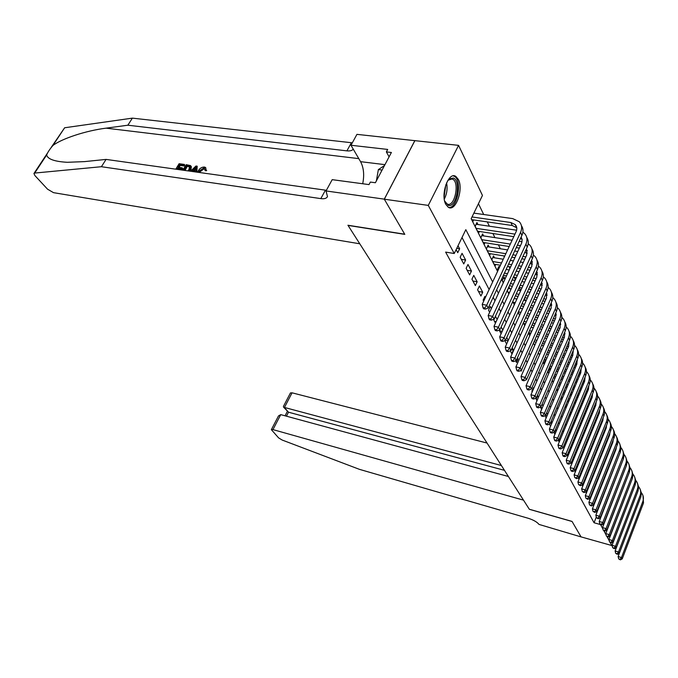 <?xml version="1.0" encoding="UTF-8"?>
<svg xmlns="http://www.w3.org/2000/svg" width="678" height="678" viewBox="0 0 678 678"><rect width="100%" height="100%" fill="white"/><g stroke="black" fill="none" stroke-linecap="round" stroke-linejoin="round"><path stroke-width="1.02" d="M445.87 204.451C440.141 194.739 448.675 171.009 455.87 176.45L458.336 179.416C463.837 189.315 455.472 212.468 448.234 207.205L445.87 204.451M612.141 545.629L581.046 536.883L572.079 521.492L529.365 509.305L523.509 500.144L272.963 429.606L271.353 429.657L278.59 437.869L282.124 440.022L359.442 469.345L528.442 518.339C533.561 520.009 537.086 522.035 539.01 524.416L581.063 536.908L572.029 521.407L529.306 509.229L348.043 225.41L404.808 234.376L384.316 199.205L414.894 140.66L458.565 145.355L482.456 195.442L471.168 218.68L497.576 271.395M583.504 418.377L582.521 418.131M578.987 410.851L578.639 410.139M574.19 403.13L575.368 403.402L574.673 401.969M571.368 395.155L570.851 394.088M567.274 386.731L567.037 386.231M530.137 310.202L529.56 309.007M525.458 300.549L524.416 298.413M520.662 290.676L519.145 287.548M515.365 279.751L514.119 277.183M509.907 268.513L509.009 266.666M504.305 256.97L503.779 255.886M500.322 248.758L498.415 244.834M494.915 237.622L492.923 233.512M489.38 226.215L487.287 221.901M483.702 214.511L478.448 203.688M589.351 498.601L589.919 499.652L591.148 496.559L590.835 495.957M585.741 491.847L586.377 493.033M582.055 484.956L582.733 486.219M578.283 477.914L579.012 479.27M574.825 470.54L575.207 472.176M572.647 461.701L571.334 464.922M558.163 440.327L558.647 441.225L559.816 437.513M553.867 432.293L554.824 434.081L556.223 430.75L555.536 429.454M549.468 424.081L550.595 426.174M544.968 415.665L546.163 417.894M540.391 407.046L541.62 409.41M538.468 397.291L537.654 395.766L536.162 399.215L536.976 400.732M533.73 388.375L533.374 387.697L531.866 391.181L532.222 391.85M520.789 370.493L521.153 371.163L522.645 367.484M515.594 360.781L516.517 362.51L518.111 358.933L517.475 357.747M510.263 350.814L511.78 353.653L513.39 350.051L512.178 347.755M504.788 340.593L506.627 344.026M499.178 330.11L501.118 333.729M497.152 319.457L495.508 316.346L493.796 320.058L495.457 323.152M491.38 308.566L490.262 306.464L488.533 310.21L489.652 312.304M485.448 297.396L484.897 296.354L483.134 300.125L483.685 301.159M477.6 289.794L480.939 296.023L482.711 292.235L479.397 285.989L477.6 289.794M471.939 279.209L475.354 285.591L477.159 281.777L473.761 275.37L471.939 279.209M466.125 268.352L469.634 274.895L471.464 271.047L467.981 264.488L466.125 268.352M460.176 257.225L463.76 263.937L465.633 260.055L462.057 253.326L460.176 257.225M477.939 224.528L476.939 222.511L475.1 226.325L478.532 233.19L479.363 231.478M483.592 235.902L482.609 233.927L480.795 237.715L484.151 244.411L484.948 242.741M489.101 246.987L488.143 245.063L486.363 248.818L489.635 255.352L490.397 253.733M494.474 257.81L493.542 255.937L491.796 259.657L494.991 266.03L495.728 264.462M499.347 267.607L498.813 266.547L497.093 270.234L497.627 271.293M504.847 278.692L503.957 276.904L502.262 280.565L503.339 282.709M509.856 288.769L508.992 287.023L507.322 290.65L508.907 293.828M514.746 298.608L514.407 297.939M545.68 360.874L545.341 360.179L543.858 363.594L544.197 364.281M550.163 369.891L549.451 368.459L547.994 371.841L548.773 373.4M554.172 377.968L553.731 377.07M586.826 443.683L586.326 442.675M471.218 218.579L472.778 221.689L473.634 219.918M512.771 301.532L514.339 304.659M518.153 312.278L519.628 315.219M523.399 322.745L524.569 325.093L525.17 323.753M528.509 332.957L529.12 334.169L529.696 332.873M533.501 342.915L534.128 341.78M552.29 380.426L553.231 382.316M556.714 389.265L557.596 391.028M561.037 397.893L561.859 399.537M566.537 406.647L565.274 406.351L565.927 407.656L566.367 406.605M569.401 414.58L569.613 415.004L570.037 413.978M582.885 435.785L581.809 439.361M585.046 445.819L585.546 446.827M588.75 453.209L589.207 454.124M592.377 460.447L592.792 461.277M595.928 467.54L596.301 468.286M599.403 474.481L599.708 475.1L600.047 474.253M492.652 281.955L465.828 229.664L454.243 253.513L445.624 252.097L594.055 522.755L596.301 517.06M600.581 503.22L600.318 502.72M597.199 496.745L596.903 496.169M593.759 490.135L593.42 489.482M590.241 483.389L589.86 482.66M586.648 476.507L586.224 475.693M582.987 469.481L582.512 468.574M579.241 462.294L578.724 461.303M575.41 454.963L574.851 453.879M571.503 447.472L570.893 446.285M567.511 439.81L566.842 438.53M563.426 431.988L562.706 430.598M559.257 423.979L558.469 422.479M554.985 415.792L554.146 414.182M550.621 407.419L549.714 405.69M546.146 398.85L545.18 396.994M541.578 390.079L540.535 388.096M536.891 381.104L535.781 378.977M532.094 371.908L530.916 369.637M527.179 362.484L525.925 360.069M522.145 352.831L520.806 350.263M516.992 342.941L515.56 340.203M511.695 332.796L510.187 329.889M506.271 322.389L504.661 319.313M500.703 311.719L499 308.448M494.991 300.761L493.186 297.295M489.126 289.514L462.006 237.52M456.116 249.648L457.752 252.691L459.642 248.784L458.023 245.724M502.779 330.059L501.161 326.999M508.271 340.39L506.737 337.508M543.086 405.995L542.103 404.156M547.604 414.504L546.688 412.783M552.011 422.818L551.163 421.216M576.512 468.981L575.995 467.998M580.292 476.109L579.817 475.21M583.995 483.083L583.572 482.27M587.623 489.914L587.241 489.185M384.316 199.205L428.276 205.392L458.565 145.355M612.031 545.917L610.268 542.654M609.251 540.773L607.107 536.79M606.081 534.891L603.878 530.815M602.844 528.891L600.589 524.713M594.055 522.755L600.106 524.467M454.243 253.513L428.276 205.392M606.276 503.5L606.056 503.068M602.996 497.11L602.734 496.601M599.649 490.584L599.352 489.999M596.233 483.923L595.894 483.27M592.75 477.134L592.369 476.397M589.19 470.193L588.775 469.379M585.563 463.116L585.097 462.21M581.851 455.887L581.343 454.887M578.063 448.497L577.503 447.404M574.198 440.954L573.588 439.759M570.24 433.242L569.579 431.945M566.198 425.36L565.477 423.962M562.062 417.301L561.291 415.792M557.833 409.054L557.002 407.427M553.511 400.622L552.612 398.876M549.087 391.994L548.129 390.13M544.561 383.163L543.527 381.163M539.925 374.129L538.824 371.993M535.171 364.874L534.001 362.586M530.315 355.391L529.06 352.958M525.331 345.67L524.001 343.085M520.221 335.72L518.814 332.966M514.983 325.508L513.492 322.584M509.619 315.041L508.025 311.939M504.11 304.295L502.423 301.007M498.449 293.269L496.669 289.794M501.534 279.294L503.296 282.802M507.203 290.608L508.864 293.921M512.729 301.634L514.288 304.753M518.111 312.372L519.585 315.312M523.357 322.838L524.747 325.618M528.467 333.051L529.781 335.661M533.459 343.009L534.688 345.466M538.332 352.73L539.485 355.026M543.078 362.213L544.163 364.374M547.722 371.476L548.731 373.493M552.248 380.519L553.197 382.4M556.68 389.35L557.562 391.113M561.003 397.986L561.825 399.622M565.232 406.419L565.994 407.944M569.359 414.673L570.071 416.08M573.402 422.733L574.054 424.038M577.359 430.623L577.961 431.827M581.224 438.344L581.775 439.446M585.012 445.895L585.512 446.904M588.716 453.294L589.174 454.209M592.343 460.531L592.758 461.362M595.894 467.625L596.267 468.371M599.369 474.566L599.708 475.227M602.776 481.363L603.073 481.956M606.124 488.033L606.378 488.541M609.395 494.567L609.615 495.008M456.769 248.317L459.642 248.784M461.303 259.335L465.633 260.055M467.176 270.31L471.464 271.047M472.913 281.023L477.159 281.777M478.507 291.472L482.711 292.235M489.296 311.634L489.906 311.753M494.499 321.364L496.135 321.677M499.584 330.864L502.178 331.381M531.688 260.038L531.857 266.132L499.694 336.839L504.076 337.729L505.466 340.322L508.059 340.865M511.339 349.628L513.39 350.051M517.051 358.713L518.111 358.933M536.4 399.656L537.349 399.867M540.569 407.444L542.298 407.842M545.62 415.3L547.112 415.648M550.426 422.962L551.807 423.301M555.113 430.479L556.223 430.75M574.681 470.888L575.63 471.134M578.902 477.481L579.656 477.676M582.902 483.914L583.589 484.092M586.817 490.228L587.436 490.389M590.648 496.423L591.148 496.559M471.998 216.96L510.898 222.545L515.212 224.596C516.992 226.571 517.28 228.952 516.077 231.749L482.194 304.363L486.711 305.21L520.551 232.41C522.348 228.232 521.916 224.672 519.272 221.723L512.746 218.621L473.863 213.121M471.752 219.647L512.263 225.52L516.763 227.783M484.787 307.99L482.982 307.651L483.584 308.77L485.389 309.109L484.787 307.99L486.711 305.21L488.211 308.024L521.907 235.385C523.492 231.749 523.331 228.511 521.424 225.681M488.211 308.024L485.389 309.109M482.982 307.651L482.194 304.363M447.421 181.128L449.404 178.933L453.209 178.009C461.557 180.17 456.396 208.366 448.234 205.341L444.641 200.985M445.056 202.052L447.539 204.205C454.658 206.934 459.786 182.831 452.836 179.238L452.141 178.907L448.124 180.195M448.819 207.502C457.455 208.468 462.515 180.526 454.43 176.373L453.277 175.89M384.477 165.559L378.375 169.576L376.383 180.865M382.104 170.042L378.375 169.576M620.023 510.881L620.014 510.356M619.497 511.704L619.48 512.28M614.844 523.696L615.26 523.187M618.217 515.56L618.378 514.577M177.95 169.492L178.238 169.042L182.272 169.61L182.831 168.669L182.162 167.805L181.594 168.729L182.272 169.61M179.187 167.39L180.128 165.432L184.45 166.025L184.509 164.449L183.95 165.373L184.45 166.025M182.857 170.186L186.187 164.678L190.535 165.585L190.137 169.534L190.815 170.415L191.382 166.695L190.967 166.144M200.137 171.703L204.307 168.636L203.824 167.991L199.468 170.814L200.137 171.703M205.434 170.763L206.68 170.653L206.07 169.839L204.807 169.932L205.434 170.763M51.181 147.457L64.639 127.769L132.371 118.133L127.862 125.21L106.082 128.159C85.792 130.676 61.605 138.753 52.918 145.49C49.765 149.168 47.672 152.33 46.655 154.965C47.655 159.127 54.537 161.576 67.292 162.296L84.496 161.618L106.065 159.406L326.389 190.298M196.823 172.144L197.205 166.186L196.001 172.026M359.772 243.783L53.494 192.654L47.553 189.187L34.951 175.627L33.934 173.526L34.688 173.068L101.412 166.712L320.821 198.612C324.338 199.069 326.559 198.4 327.482 196.603L326.033 190.95L384.282 199.146L404.698 234.198L347.933 225.24L359.772 243.783M326.033 190.95L332.195 179.662L369.002 184.594L370.349 182.068L375.392 182.738L391.392 152.482L386.367 151.906L387.68 149.431L350.984 145.262L356.933 134.363L414.894 140.66M414.86 140.592L384.282 199.146M106.065 159.406L101.412 166.712M132.371 118.133L352.314 142.821M353.263 149.168C352.06 150.618 349.941 151.186 346.916 150.863L127.862 125.21M350.984 145.262L360.569 161.669C363.747 167.686 364.459 175.051 362.705 183.755M386.367 151.906L389.096 156.838M203.103 173.026L204.349 173.204M199.468 170.814L198.739 172.415M204.807 169.932L204.603 168.288L203.824 167.991M197.629 172.254L198.357 170.67C199.908 168.186 201.934 166.983 204.442 167.059L205.671 167.542L206.07 169.839M190.518 171.263L195.967 166.017L197.205 166.186M194.594 168.449L192.45 170.585L195.111 170.958L196.027 167.034L194.594 168.449L195.222 169.271L193.815 170.771M190.137 169.534L189.035 171.051M187.925 170.898L189.052 169.364L189.476 166.322L188.289 165.966L186.721 165.754L183.95 170.339M190.908 166.068L191.382 166.695M185.043 170.492L187.221 166.407L188.789 166.627L188.289 165.966M186.721 165.754L187.221 166.407M181.594 168.729L177.56 168.169L178.238 169.042M177.56 168.169L176.848 169.339M183.95 165.373L179.619 164.779L178.128 167.246L182.162 167.805M179.619 164.779L180.128 165.432M175.772 169.186L179.102 163.712L184.509 164.449M487.05 443.048L292.065 392.816L284.404 407.563L288.506 412.207L286.455 416.182M501.406 465.54L283.633 407.232L288.506 412.207L504.474 470.346M508.407 476.49L280.743 414.631L272.963 429.606M283.633 407.232L283.412 406.444L290.438 392.935L292.065 392.816M271.353 429.657L278.489 415.928L280.743 414.631M476.109 224.232L475.185 226.494M516.619 230.215L476.253 224.282M476.109 228.342L514.966 234.13M477.541 231.198L513.788 236.656M521.136 237.037L522.145 239.597L521.687 243.012L488.177 315.482L492.652 316.338L525.908 244.182C527.662 240.037 527.23 236.495 524.602 233.554L522.891 232.156M520.577 238.241L522.136 239.529M490.753 319.067L488.965 318.719L489.55 319.813L491.338 320.16L490.753 319.067L492.652 316.338L494.118 319.075L527.221 247.08C528.781 243.487 528.62 240.292 526.738 237.47M494.118 319.075L491.338 320.16M488.965 318.719L488.177 315.482M481.812 235.605L480.863 237.842M522.052 241.758L519.153 241.317M512.11 240.241L481.914 235.647M481.787 239.673L510.322 244.08M517.365 245.173L520.484 245.648M483.177 242.461L509.186 246.512M516.229 247.614L519.348 248.097M526.484 248.682L526.73 254.962L494.016 326.296L498.44 327.177L531.12 255.657C532.849 251.546 532.408 248.029 529.798 245.089L528.204 243.758M525.984 249.775L527.374 250.979M496.559 329.855L494.787 329.508L495.364 330.567L497.135 330.923L496.559 329.855L498.44 327.177L499.864 329.839L532.4 258.479C533.925 254.936 533.764 251.758 531.916 248.962M499.864 329.839L497.135 330.923M494.787 329.508L494.016 326.296M487.372 246.699L486.406 248.902M527.34 253.013L524.687 252.597M517.772 251.504L514.653 251.013M507.602 249.902L487.44 246.724M487.321 250.733L505.839 253.691M512.89 254.818L516.009 255.309M522.924 256.42L525.857 256.886M488.685 253.453L504.746 256.038M511.797 257.174L514.916 257.674M521.84 258.793L524.764 259.259M531.238 261.03L532.476 262.149M502.22 340.364L500.466 340.009L501.025 341.051L502.771 341.407L502.22 340.364L504.076 337.729L536.205 266.844C537.9 262.767 537.451 259.267 534.866 256.335L533.374 255.072M502.771 341.407L505.466 340.322L537.451 269.598C538.942 266.098 538.781 262.945 536.968 260.157M500.466 340.009L499.694 336.839M492.796 257.53L491.813 259.708M532.493 263.996L530.069 263.598M523.28 262.496L520.348 262.022M513.432 260.894L510.305 260.386M503.254 259.242L492.838 257.547M492.728 261.522L501.508 262.971M508.568 264.132L511.695 264.649M518.619 265.784L521.543 266.268M528.34 267.386L531.086 267.844M494.059 264.183L500.449 265.242M507.508 266.412L510.636 266.937M517.56 268.081L520.492 268.564M527.289 269.691L530.035 270.149M536.764 271.115L536.857 277.022L505.237 347.119L509.576 348.017L541.154 277.751C542.824 273.709 542.375 270.234 539.807 267.31L538.417 266.098M536.366 272.005L537.451 273.039M507.729 350.611L505.991 350.246L506.542 351.263L508.271 351.619L507.729 350.611L509.576 348.017L510.924 350.543L542.375 280.438C543.841 276.98 543.68 273.861 541.891 271.081M510.924 350.543L508.271 351.619M505.991 350.246L505.237 347.119M498.093 268.098L497.101 270.242M537.501 274.7L535.306 274.336M528.637 273.217L525.891 272.759M519.094 271.624L516.161 271.132M509.237 269.971L506.102 269.446M499.042 268.259L498.101 268.098M504.39 273.141L507.517 273.675M514.449 274.853L517.382 275.344M524.187 276.497L526.933 276.963M533.611 278.099L536.179 278.531M503.364 275.344L506.5 275.887M513.432 277.065L516.365 277.565M523.17 278.726L525.916 279.2M532.594 280.336L535.171 280.777M541.705 281.929L541.739 287.65L510.636 357.137L514.933 358.043L545.993 288.387C547.638 284.387 547.18 280.921 544.629 278.005L543.332 276.861M541.349 282.718L542.307 283.658M513.102 360.594L511.39 360.23L511.915 361.213L513.636 361.586L513.102 360.594L514.933 358.043L516.246 360.51L547.18 291.006C548.621 287.591 548.451 284.497 546.688 281.743M516.246 360.51L513.636 361.586M511.39 360.23L510.636 357.137M542.383 285.158L540.408 284.819M533.857 283.692L531.281 283.243M524.602 282.09L521.848 281.616M515.043 280.446L512.11 279.938M505.169 278.743L503.262 278.412M510.424 283.616L513.356 284.124M520.17 285.311L522.916 285.794M529.603 286.955L532.179 287.404M538.739 288.548L541.146 288.972M509.432 285.76L512.373 286.277M519.187 287.472L521.933 287.955M528.62 289.125L531.196 289.574M537.756 290.726L540.171 291.15M546.527 292.481L546.493 298.023L515.899 366.9L520.153 367.815L550.714 298.769C552.324 294.803 551.867 291.362 549.333 288.447L548.129 287.37M546.214 293.184L547.044 294.032M518.348 370.332L516.644 369.968L517.161 370.925L518.865 371.298L518.348 370.332L520.153 367.815L521.441 370.222L551.875 301.329C553.282 297.947 553.112 294.888 551.375 292.142M521.441 370.222L518.865 371.298M516.644 369.968L515.899 366.9M547.138 295.362L545.383 295.049M538.934 293.913L536.527 293.481M529.959 292.32L527.382 291.871M520.696 290.684L517.941 290.192M511.127 288.989L508.314 288.489M508.186 292.396L509.458 292.616M516.28 293.837L519.034 294.328M525.721 295.532L528.306 295.989M534.874 297.167L537.29 297.6M543.739 298.752L545.993 299.159M515.322 295.93L518.085 296.422M524.772 297.634L527.357 298.091M533.925 299.278L536.34 299.71M542.79 300.871L545.053 301.278M551.231 302.786L551.146 308.143L521.035 376.426L525.247 377.358L555.316 308.905C556.901 304.964 556.443 301.541 553.926 298.642L552.807 297.625M550.96 303.397L551.672 304.151M523.458 379.833L521.772 379.46L522.28 380.4L523.958 380.773L523.458 379.833L525.247 377.358L526.501 379.705L556.452 311.397C557.833 308.058 557.663 305.024 555.952 302.295M526.501 379.705L523.958 380.773M521.772 379.46L521.035 376.426M551.773 305.329L550.231 305.049M543.883 303.897L541.629 303.49M535.171 302.32L532.755 301.88M526.187 300.685L523.602 300.218M516.907 298.998L514.153 298.498M513.11 302.21L515.272 302.6M521.967 303.829L524.552 304.303M531.128 305.515L533.544 305.956M540.002 307.142L542.264 307.558M548.604 308.719L550.714 309.109M521.051 305.871L523.628 306.346M530.213 307.558L532.628 308.007M539.086 309.193L541.349 309.617M547.697 310.787L549.807 311.177M555.816 312.846L555.68 318.024L526.043 385.723L530.221 386.663L559.808 318.796C561.376 314.889 560.909 311.49 558.409 308.6L557.367 307.634M555.587 313.372L556.189 314.033M528.45 389.104L526.781 388.723L527.272 389.638L528.942 390.011L528.45 389.104L530.221 386.663L531.442 388.952L560.918 321.236C562.274 317.931 562.104 314.923 560.418 312.202M531.442 388.952L528.942 390.011M526.781 388.723L526.043 385.723M556.291 315.067L554.951 314.812M548.714 313.651L546.604 313.261M540.247 312.083L537.993 311.66M531.527 310.456L529.111 310.007M522.526 308.787L519.95 308.304M518.331 311.88L520.916 312.363M527.501 313.6L529.916 314.05M536.383 315.27L538.646 315.694M545.002 316.889L547.112 317.279M553.358 318.457L555.324 318.829M519.094 314.16L520.026 314.338M526.611 315.584L529.026 316.041M535.501 317.262L537.764 317.685M544.112 318.889L546.231 319.287M552.477 320.465L554.443 320.838M560.291 322.669L560.104 327.677L530.942 394.799L535.069 395.74L564.198 328.457C565.74 324.584 565.274 321.202 562.791 318.321L561.825 317.414M560.096 323.118L560.596 323.686M533.315 398.147L531.662 397.766L532.145 398.664L533.798 399.037L533.315 398.147L535.069 395.74L536.264 397.978L565.283 330.839C566.613 327.576 566.444 324.593 564.782 321.889M536.264 397.978L533.798 399.037M531.662 397.766L530.942 394.799M560.706 324.576L559.562 324.355M553.418 323.186L551.443 322.813M545.197 321.626L543.086 321.219M536.73 320.016L534.467 319.584M527.993 318.355L525.577 317.897M523.984 321.44L526.408 321.906M532.883 323.143L535.145 323.584M541.502 324.804L543.62 325.211M549.866 326.406L551.841 326.788M557.986 327.966L559.825 328.33M523.763 323.482L525.543 323.83M532.018 325.076L534.281 325.516M540.646 326.745L542.764 327.152M549.01 328.355L550.985 328.737M557.13 329.923L558.977 330.279M564.664 332.279L564.435 337.102L535.713 403.664L539.807 404.613L568.486 337.898C570.003 334.051 569.528 330.695 567.071 327.821L566.172 326.966M564.503 332.644L564.901 333.118M538.069 406.978L536.434 406.597L536.9 407.47L538.535 407.851L538.069 406.978L539.807 404.613L540.976 406.792L569.545 340.22C570.851 336.991 570.69 334.034 569.045 331.347M540.976 406.792L538.535 407.851M536.434 406.597L535.713 403.664M565.011 333.864L564.054 333.678M558.011 332.508L556.163 332.152M550.019 330.957L548.044 330.567M541.79 329.355L539.671 328.949M533.306 327.711L531.043 327.271M529.476 330.788L531.747 331.228M538.112 332.483L540.23 332.898M546.485 334.127L548.46 334.508M554.612 335.72L556.452 336.076M562.503 337.263L564.215 337.61M528.645 332.661L530.908 333.11M537.281 334.364L539.4 334.779M545.654 336.017L547.629 336.407M553.782 337.619L555.629 337.983M561.681 339.178L563.393 339.517M568.927 341.661L568.664 346.314L540.374 412.317L544.434 413.266L572.681 347.119C574.173 343.305 573.698 339.966 571.257 337.102L570.418 336.296M542.714 415.606L541.095 415.216L541.553 416.072L543.171 416.453L542.714 415.606L544.434 413.266L545.57 415.402L573.715 349.39C574.995 346.195 574.834 343.263 573.207 340.593M545.57 415.402L543.171 416.453M541.095 415.216L540.374 412.317M569.215 342.949L568.435 342.797M562.486 341.619L560.774 341.28M554.714 340.076L552.875 339.712M546.722 338.491L544.739 338.102M538.485 336.856L536.366 336.441M534.823 339.932L536.942 340.356M543.205 341.61L545.18 342.009M551.341 343.238L553.18 343.61M559.24 344.822L560.96 345.161M566.91 346.356L568.503 346.695M534.01 341.754L536.129 342.187M542.4 343.449L544.375 343.848M550.536 345.085L552.384 345.458M558.435 346.67L560.155 347.017M566.113 348.221L567.715 348.543M573.096 350.84L572.8 355.323L544.934 420.767L548.951 421.733L576.775 356.136C578.249 352.348 577.766 349.026 575.342 346.178L574.571 345.424M547.248 424.03L545.637 423.64L546.087 424.479L547.697 424.86L547.248 424.03L548.951 421.733L550.061 423.818L577.783 358.357C579.046 355.196 578.876 352.289 577.275 349.628M550.061 423.818L547.697 424.86M545.637 423.64L544.934 420.767M573.317 351.84L572.724 351.721M566.859 350.534L565.257 350.204M559.299 349.001L557.579 348.653M551.528 347.433L549.68 347.06M543.519 345.814L541.536 345.407M540.019 348.873L542.002 349.28M548.163 350.543L550.011 350.916M556.07 352.153L557.791 352.501M563.749 353.721L565.35 354.052M571.215 355.247L572.69 355.577M539.239 350.662L541.214 351.068M547.383 352.331L549.231 352.713M555.29 353.95L557.011 354.306M562.977 355.526L564.571 355.857M570.444 357.06L571.927 357.365M577.164 359.815L576.834 364.128L549.383 429.03L553.367 429.996L580.783 364.942C582.224 361.188 581.749 357.891 579.343 355.052L578.631 354.348M551.68 432.259L550.087 431.878L550.528 432.691L552.112 433.072L551.68 432.259L553.367 429.996L554.451 432.03L581.766 367.12C583.012 363.993 582.843 361.103 581.258 358.467M554.451 432.03L552.112 433.072M550.087 431.878L549.383 429.03M577.325 360.526L576.902 360.442M571.122 359.247L569.639 358.942M563.774 357.73L562.172 357.399M556.206 356.17L554.485 355.823M548.417 354.569L546.57 354.187M545.078 357.628L546.926 358.018M552.994 359.272L554.714 359.637M560.681 360.874L562.282 361.204M568.156 362.425L569.639 362.738M575.419 363.942L576.783 364.264M544.315 359.374L546.163 359.755M552.239 361.027L553.96 361.382M559.926 362.628L561.528 362.967M567.401 364.196L568.884 364.501M574.673 365.713L576.046 366.001M581.148 368.595L580.792 372.739L553.74 437.107L557.68 438.073L584.699 373.561C586.123 369.841 585.639 366.561 583.25 363.73L582.597 363.069M556.011 440.31L554.435 439.92L554.858 440.717L556.435 441.107L556.011 440.31L557.68 438.073L558.748 440.064L585.656 375.688C586.885 372.595 586.716 369.73 585.148 367.112M558.748 440.064L556.435 441.107M554.435 439.92L553.74 437.107M575.291 367.781L573.919 367.493M568.13 366.273L566.647 365.967M560.774 364.73L559.172 364.391M553.197 363.145L551.477 362.781M545.409 361.51L544.815 361.382M550.002 366.196L551.722 366.561M557.697 367.823L559.299 368.162M565.181 369.408L566.664 369.722M572.452 370.951L573.825 371.239M579.52 372.442L580.775 372.764M549.265 367.9L550.985 368.264M556.969 369.535L558.57 369.874M564.452 371.12L565.935 371.442M571.724 372.671L573.096 372.959M578.8 374.171L580.071 374.442M585.038 377.205L584.656 381.155L557.994 444.997L561.901 445.971L588.529 381.994C589.928 378.299 589.445 375.036 587.072 372.222L586.47 371.603M560.24 448.175L558.68 447.785L559.104 448.565L560.664 448.955L560.24 448.175L561.901 445.971L562.943 447.921L589.47 384.07C590.674 381.002 590.504 378.171 588.962 375.561M562.943 447.921L560.664 448.955M558.68 447.785L557.994 444.997M579.368 376.129L578.088 375.849M572.393 374.637L571.012 374.341M565.223 373.103L563.74 372.79M557.858 371.536L556.257 371.188M550.273 369.917L548.943 369.629M554.799 374.587L556.401 374.926M562.282 376.197L563.774 376.519M569.562 377.765L570.944 378.061M576.647 379.29L577.919 379.561M583.538 380.773L584.682 381.087M554.087 376.239L555.689 376.587M561.579 377.858L563.062 378.18M568.859 379.434L570.24 379.731M575.936 380.968L577.215 381.239M582.826 382.46L584.004 382.714M588.835 385.596L588.436 389.392L562.155 452.718L566.028 453.692L592.275 390.24C593.657 386.57 593.174 383.333 590.818 380.528L590.267 379.96M564.384 455.87L562.833 455.48L563.249 456.235L564.791 456.633L564.384 455.87L566.028 453.692L567.045 455.599L593.199 392.274C594.377 389.24 594.208 386.426 592.682 383.833M567.045 455.599L564.791 456.633M562.833 455.48L562.155 452.718M583.343 384.299L582.165 384.045M576.554 382.824L575.275 382.545M569.571 381.307L568.189 381.011M562.401 379.748L560.909 379.426M555.019 378.146L553.418 377.799M552.731 381.316L553.587 381.502M559.477 382.79L560.96 383.121M566.757 384.392L568.139 384.689M573.851 385.943L575.122 386.214M580.741 387.452L581.919 387.706M558.782 384.418L560.274 384.74M566.071 386.019L567.452 386.316M573.156 387.57L574.435 387.858M580.054 389.087L581.232 389.35M586.767 390.562L587.851 390.799M587.453 388.918L588.504 389.231M592.555 393.825L592.14 397.461L566.223 460.269L570.062 461.252L595.937 398.308C597.31 394.664 596.818 391.452 594.479 388.655L593.97 388.13M568.435 463.396L566.901 462.998L567.3 463.744L568.834 464.142L568.435 463.396L570.062 461.252L571.054 463.116L596.843 400.3C598.004 397.3 597.835 394.511 596.326 391.935M571.054 463.116L568.834 464.142M566.901 462.998L566.223 460.269M587.233 392.299L586.148 392.054M580.614 390.833L579.436 390.579M573.817 389.333L572.537 389.053M566.825 387.799L565.444 387.494M559.647 386.214L558.155 385.884M556.74 389.214L558.231 389.545M564.028 390.833L565.41 391.138M571.122 392.409L572.402 392.698M578.029 393.943L579.207 394.206M584.741 395.444L585.826 395.681M563.359 392.418L564.74 392.723M570.452 394.003L571.732 394.291M577.359 395.545L578.537 395.808M584.08 397.045L585.165 397.283M590.623 398.503L591.614 398.723M591.284 396.893L592.241 397.198M596.191 401.885L595.759 405.351L570.206 467.659L574.012 468.642L599.53 406.207C600.878 402.596 600.386 399.401 598.064 396.613L597.606 396.13M572.402 470.761L570.876 470.363L571.274 471.091L572.791 471.49L572.402 470.761L574.012 468.642L574.986 470.464L600.411 408.156C601.555 405.181 601.386 402.418 599.903 399.859M574.986 470.464L572.791 471.49M570.876 470.363L570.206 467.659M591.038 400.13L590.046 399.91M584.58 398.689L583.495 398.444M577.953 397.198L576.775 396.935M571.147 395.681L569.867 395.393M564.155 394.113L562.774 393.799M561.376 397.105L562.757 397.418M568.478 398.706L569.749 398.995M575.385 400.266L576.563 400.537M582.105 401.783L583.19 402.029M588.657 403.266L589.648 403.486M561.503 398.825L562.104 398.961M567.825 400.257L569.105 400.545M574.732 401.825L575.91 402.088M581.461 403.351L582.546 403.596M588.012 404.834L589.004 405.054M594.386 406.275L595.301 406.478M595.03 404.715L595.894 405.012M599.75 409.775L599.31 413.08L574.105 474.888L577.876 475.871L603.047 413.936C604.369 410.36 603.886 407.181 601.572 404.402L601.157 403.961M576.275 477.965L574.766 477.566L576.656 478.676L576.275 477.965L577.876 475.871L578.826 477.659L603.912 415.843C605.039 412.902 604.869 410.165 603.395 407.622M578.826 477.659L576.656 478.676M574.766 477.566L574.105 474.888M594.759 407.809L593.843 407.597M588.462 406.376L587.462 406.147M582.004 404.91L580.91 404.656M568.554 401.851L567.274 401.562M565.893 404.842L567.172 405.139M572.808 406.427L573.986 406.698M579.537 407.97L580.622 408.215M586.097 409.47L587.089 409.698M592.479 410.927L593.386 411.139M572.173 407.936L573.359 408.207M578.91 409.487L579.995 409.732M585.461 410.995L586.462 411.224M591.852 412.461L592.758 412.673M598.072 413.894L598.903 414.08M598.691 412.368L599.471 412.656M603.234 417.512L602.784 420.648L577.919 481.965L581.656 482.956L606.488 421.513C607.793 417.953 607.302 414.8 605.013 412.038L604.632 411.631M580.071 485.016L578.58 484.617L580.444 485.711L580.071 485.016L581.656 482.956L582.588 484.702L607.335 423.377C608.446 420.47 608.268 417.75 606.818 415.216M582.588 484.702L580.444 485.711M578.58 484.617L577.919 481.965M598.394 415.326L597.564 415.131M592.25 413.911L591.343 413.699M585.953 412.453L584.953 412.224M579.487 410.961L578.402 410.715M572.842 409.436L571.664 409.165M570.3 412.419L571.486 412.699M577.037 413.987L578.122 414.241M583.597 415.512L584.597 415.741M589.987 416.995L590.902 417.207M596.216 418.436L597.047 418.631M569.69 413.894L570.868 414.173M576.427 415.47L577.512 415.716M582.987 416.995L583.987 417.224M589.377 418.487L590.292 418.699M595.606 419.936L596.437 420.131M601.674 421.352L602.428 421.521L601.996 420.572M602.276 419.877L602.962 420.148M606.64 425.098L606.183 428.064L581.656 488.889L585.36 489.889L609.853 428.928C611.149 425.403 610.658 422.258 608.378 419.512L608.039 419.148M583.792 491.923L582.309 491.525L584.156 492.601L583.792 491.923L585.36 489.889L586.275 491.592L610.683 430.759C611.776 427.877 611.607 425.174 610.166 422.665M586.275 491.592L584.156 492.601M582.309 491.525L581.656 488.889M601.954 422.691L601.208 422.513M595.962 421.292L595.131 421.097M589.818 419.851L588.902 419.64M577.037 416.868L575.944 416.614M574.605 419.851L575.69 420.106M581.165 421.394L582.165 421.631M587.563 422.903L588.479 423.114M593.801 424.369L594.623 424.564M599.869 425.792L600.623 425.97M574.003 421.292L575.088 421.546M580.571 422.843L581.571 423.08M586.97 424.352L587.877 424.572M593.199 425.826L594.03 426.021M599.276 427.259L600.03 427.437M605.2 428.657L605.878 428.818M605.776 427.233L606.386 427.487M609.98 432.522L609.522 435.327L585.309 495.677L588.987 496.669L613.158 436.2C614.429 432.691 613.937 429.572 611.683 426.835L611.378 426.504M587.428 498.686L585.962 498.279L587.784 499.347L587.428 498.686L588.987 496.669L589.877 498.347L613.971 437.988C615.048 435.132 614.878 432.454 613.454 429.962M589.877 498.347L587.784 499.347M585.962 498.279L585.309 495.677M605.437 429.911L604.759 429.75M599.589 428.521L598.835 428.343M593.589 427.106L592.758 426.911M587.436 425.648L586.521 425.437M581.122 424.157L580.131 423.92M578.8 427.132L579.8 427.369M585.199 428.657L586.114 428.877M591.436 430.149L592.267 430.344M597.521 431.598L598.276 431.776M603.445 433.005L604.123 433.166M578.215 428.547L579.215 428.784M584.622 430.072L585.529 430.293M590.86 431.564L591.691 431.767M596.937 433.022L597.691 433.2M602.869 434.437L603.547 434.598M608.658 435.827L609.259 435.971M609.208 434.445L609.742 434.683M613.243 439.81L612.785 442.446L588.894 502.322L592.538 503.322L616.395 443.319C617.65 439.844 617.158 436.742 614.912 434.013L614.649 433.725M590.996 505.305L589.538 504.907L591.343 505.958L590.996 505.305L592.538 503.322L593.411 504.966L617.192 445.073C618.251 442.242 618.082 439.59 616.675 437.107M593.411 504.966L591.343 505.958M589.538 504.907L588.894 502.322M608.852 436.988L608.242 436.844M603.14 435.615L602.462 435.454M597.284 434.217L596.53 434.03M591.275 432.776L590.445 432.572M585.122 431.301L584.207 431.081M582.894 434.276L583.809 434.496M589.14 435.776L589.97 435.979M595.225 437.251L595.979 437.429M601.157 438.683L601.835 438.844M606.946 440.081L607.556 440.225M582.326 435.657L583.241 435.878M588.572 437.166L589.402 437.369M594.657 438.641L595.411 438.819M600.598 440.073L601.276 440.242M606.386 441.48L606.996 441.624M612.031 442.844L612.573 442.98M612.565 441.522L613.022 441.734M616.446 446.955L615.988 449.421L592.403 508.839L596.013 509.831L619.565 450.294C620.802 446.844 620.311 443.768 618.09 441.047L617.853 440.793M594.487 511.797L593.038 511.39L594.826 512.432L594.487 511.797L596.013 509.831L596.869 511.441L620.345 452.023L621.006 447.938L619.828 444.115M596.869 511.441L594.826 512.432M593.038 511.39L592.403 508.839M612.192 443.929L611.658 443.793M606.615 442.573L606.005 442.429M600.894 441.183L600.216 441.022M595.03 439.768L594.275 439.581M589.021 438.31L588.19 438.107M586.894 441.276L587.733 441.48M592.987 442.759L593.742 442.946M598.928 444.209L599.606 444.378M604.717 445.624L605.327 445.777M610.37 447.005L610.912 447.141M586.343 442.624L587.173 442.827M592.436 444.115L593.191 444.302M598.377 445.573L599.055 445.743M604.174 446.997L604.776 447.141M609.827 448.378L610.361 448.514M615.344 449.734L615.81 449.861M619.573 453.972L595.843 515.221L599.42 516.212L622.675 457.133C623.896 453.718 623.404 450.65 621.192 447.946L620.989 447.726M597.911 518.153L596.479 517.755L598.242 518.78L597.911 518.153L599.42 516.212L600.267 517.789L623.438 458.828L624.091 454.785L622.921 450.98M600.267 517.789L598.242 518.78M596.479 517.755L595.843 515.221M615.463 450.734L614.988 450.616M610.014 449.395L609.471 449.26M604.429 448.022L603.818 447.878M598.699 446.616L598.021 446.455M592.835 445.175L592.08 444.997M586.826 443.7L585.987 443.497M590.809 448.141L591.563 448.328M596.75 449.607L597.428 449.777M602.547 451.04L603.157 451.192M608.2 452.438L608.742 452.573M613.726 453.802L614.2 453.921M590.267 449.463L591.021 449.65M596.216 450.938L596.894 451.107M602.013 452.379L602.623 452.523M607.666 453.777L608.208 453.913M613.192 455.15L613.666 455.269M622.641 460.854L599.216 521.475L602.767 522.475L625.718 463.845C626.93 460.447 626.438 457.404 624.243 454.709L624.065 454.514M601.259 524.382L599.844 523.984L601.589 525.001L601.259 524.382L602.767 522.475L603.59 524.018L626.472 465.498L627.108 461.489L625.955 457.718M603.59 524.018L601.589 525.001M599.844 523.984L599.216 521.475M613.344 456.082L612.87 455.963M607.886 454.726L607.344 454.599M602.293 453.345L601.683 453.192M596.564 451.921L595.886 451.751M590.691 450.463L589.936 450.277M588.86 453.438L589.428 453.582M594.623 454.879L595.301 455.048M600.428 456.328L601.039 456.48M606.09 457.743L606.632 457.879M611.615 459.125L612.09 459.243M594.097 456.175L594.784 456.345M599.903 457.625L600.513 457.777M605.564 459.048L606.107 459.184M611.09 460.43L611.573 460.548M625.65 467.617L602.522 527.603L606.039 528.603L628.709 470.422C629.904 467.049 629.413 464.023 627.226 461.345L627.082 461.184M604.547 530.493L603.14 530.094L604.878 531.094L604.547 530.493L606.039 528.603L606.844 530.12L629.447 472.049L630.074 468.074L628.93 464.328M606.844 530.12L604.878 531.094M603.14 530.094L602.522 527.603M611.268 461.311L610.793 461.193M605.801 459.938L605.268 459.803M600.208 458.531L599.598 458.379M594.479 457.091L593.801 456.921M592.547 460.015L593.233 460.192M598.352 461.489L598.962 461.642M604.022 462.913L604.564 463.057M609.547 464.311L610.03 464.438M597.843 462.752L598.454 462.913M603.513 464.193L604.056 464.328M609.047 465.591L609.522 465.71M628.591 474.253L605.759 533.611L609.251 534.611L631.642 476.871C632.82 473.524 632.328 470.515 630.159 467.854L630.048 467.718M607.776 536.484L606.378 536.078L608.09 537.078L607.776 536.484L609.251 534.611L610.047 536.103L632.371 478.465L632.981 474.524L631.845 470.803M610.047 536.103L608.09 537.078M606.378 536.078L605.759 533.611M609.242 466.413L608.768 466.295M603.776 465.023L603.234 464.888M598.174 463.608L597.564 463.447M596.335 466.523L596.945 466.676M602.005 467.973L602.547 468.108M607.539 469.388L608.013 469.507M601.505 469.218L602.047 469.354M607.039 470.634L607.522 470.752M631.472 480.787L608.937 539.51L612.404 540.51L634.515 483.202C635.684 479.88 635.193 476.888 633.04 474.236L632.947 474.134M610.937 542.358L609.547 541.951L611.251 542.934L610.937 542.358L612.404 540.51L613.175 541.968L635.227 484.77L635.837 480.863L634.71 477.168M613.175 541.968L611.251 542.934M609.547 541.951L608.937 539.51M607.268 471.396L606.785 471.278M601.793 469.99L601.25 469.854M600.03 472.905L600.572 473.049M605.573 474.337L606.047 474.456M599.547 474.125L600.089 474.261M605.09 475.558L605.564 475.676M634.286 487.219L612.056 545.29L615.488 546.29L637.337 489.414C638.49 486.118 637.998 483.143 635.862 480.507L635.795 480.431M614.039 548.112L612.666 547.714L614.344 548.688L614.039 548.112L615.488 546.29L616.251 547.722L638.04 490.948L638.634 487.075L637.515 483.406M616.251 547.722L614.344 548.688M612.666 547.714L612.056 545.29M605.335 476.261L604.852 476.142M603.649 479.176L604.132 479.295M603.174 480.363L603.657 480.49M637.04 493.559L615.115 550.968L618.522 551.968L640.108 495.508C641.252 492.236 640.752 489.279 638.634 486.651L638.591 486.601M617.082 553.765L615.717 553.367L617.378 554.324L617.082 553.765L618.522 551.968L619.268 553.367L640.795 497.016L641.38 493.169L640.278 489.524M619.268 553.367L617.378 554.324M615.717 553.367L615.115 550.968M639.718 499.847L618.116 556.536L621.489 557.528L642.829 501.491C643.956 498.237 643.464 495.304 641.354 492.686L641.329 492.669M620.065 559.316L618.709 558.909L620.362 559.867L620.065 559.316L621.489 557.528L622.226 558.909L643.498 502.974L642.981 495.542M622.226 558.909L620.362 559.867M618.709 558.909L618.116 556.536M510.898 222.545L512.263 225.52M520.551 232.41L521.907 235.385M446.556 182.882C447.683 188.535 446.929 193.933 444.293 199.069M444.098 197.129L445.836 184.713M106.082 128.159L358.798 158.635M325.415 190.187L320.821 198.612M346.916 150.863L351.348 142.744M64.639 127.769L52.918 145.49M46.655 154.965L34.688 173.068M384.96 164.652L360.569 161.669M525.908 244.182L527.221 247.08M531.12 255.657L532.4 258.479M536.205 266.844L537.451 269.598M541.154 277.751L542.375 280.438M545.993 288.387L547.18 291.006M550.714 298.769L551.875 301.329M555.316 308.905L556.452 311.397M559.808 318.796L560.918 321.236M564.198 328.457L565.283 330.839M568.486 337.898L569.545 340.22M563.791 337.517L564.028 338.042M572.681 347.119L573.715 349.39M567.952 346.56L568.266 347.246M576.775 356.136L577.783 358.357M572.02 355.408L572.402 356.247M580.783 364.942L581.766 367.12M575.995 364.061L576.453 365.044M584.699 373.561L585.656 375.688M579.893 372.527L580.41 373.646M588.529 381.994L589.47 384.07M583.699 380.807L584.275 382.061M592.275 390.24L593.199 392.274M587.445 388.943L588.063 390.291M595.937 398.308L596.843 400.3M591.199 397.105L591.775 398.35M599.53 406.207L600.411 408.156M594.877 405.097L595.403 406.232M603.047 413.936L603.912 415.843M598.471 412.91L598.954 413.953M606.488 421.513L607.335 423.377M609.853 428.928L610.683 430.759M605.446 428.064L605.776 428.793M613.158 436.2L613.971 437.988M608.819 435.412L609.056 435.92M616.395 443.319L617.192 445.073M619.565 450.294L620.345 452.023M622.675 457.133L623.438 458.828M625.718 463.845L626.472 465.498M628.709 470.422L629.447 472.049M631.642 476.871L632.371 478.465M634.515 483.202L635.227 484.77M637.337 489.414L638.04 490.948M640.108 495.508L640.795 497.016M642.829 501.491L643.498 502.974M455.87 176.45L454.201 176.246M515.212 224.596L516.577 227.571M448.616 179.772L449.404 178.933M450.2 178.907L452.836 179.238M47.214 153.465L34.095 173.28M287.336 411.419L285.065 415.8M521.009 237.3L521.924 239.3M526.34 248.987L527.137 250.724M531.544 260.369L532.222 261.861M536.603 271.471L537.179 272.726M541.544 282.294L542.019 283.328M546.366 292.854L546.739 293.676M551.061 303.151L551.35 303.778M555.655 313.211L555.85 313.643"/></g></svg>
